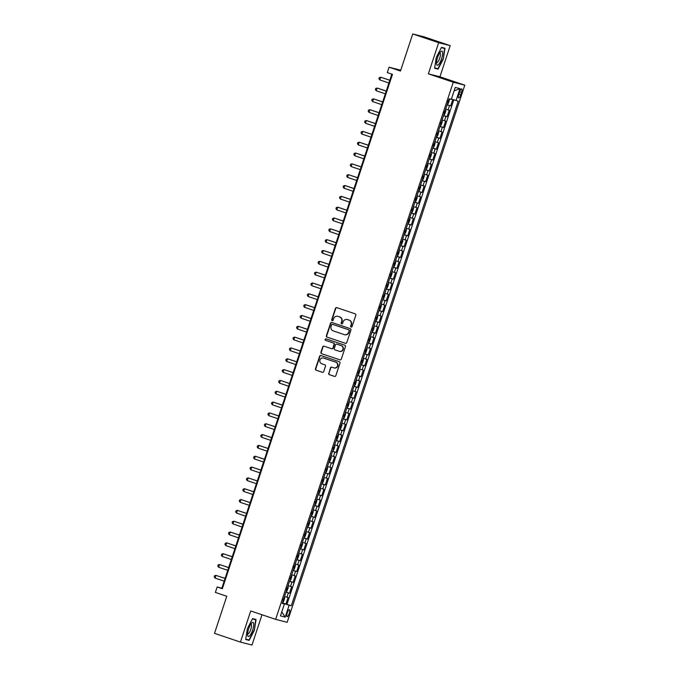 <?xml version="1.0" encoding="UTF-8"?>
<svg xmlns="http://www.w3.org/2000/svg" width="679" height="679" viewBox="0 0 679 679"><rect width="100%" height="100%" fill="white"/><g stroke="black" fill="none" stroke-linecap="round" stroke-linejoin="round"><path stroke-width="1.02" d="M351.119 327.04A0.781 0.755 -75.6 0 0 352.078 326.531L355.813 315.243A1.12 1.078 -75.6 0 0 355.151 313.834L336.826 307.655A1.12 1.078 -75.6 0 0 335.451 308.368L331.717 319.665A0.781 0.755 -75.6 0 0 332.235 320.666A0.781 0.755 -75.6 0 0 333.143 320.149L333.627 318.689A3.582 3.437 -75.6 0 1 338.006 316.38L339.534 316.898A3.582 3.437 -75.6 0 1 341.673 321.396L341.189 322.856A0.781 0.755 -75.6 0 0 341.707 323.858A0.781 0.755 -75.6 0 0 342.615 323.34L343.099 321.88A3.582 3.437 -75.6 0 1 347.478 319.58L349.006 320.089A3.582 3.437 -75.6 0 1 351.136 324.596L350.653 326.056A0.781 0.755 -75.6 0 0 351.119 327.04M289.262 613.451A3.65 1.027 108.6 0 0 289.424 609.734A3.65 1.027 108.6 0 0 287.259 612.942A3.65 1.027 108.6 0 0 287.09 616.651A3.65 1.027 108.6 0 0 289.262 613.451M328.653 373.246A1.12 1.078 -75.6 0 0 329.323 374.655L334.458 376.387A1.12 1.078 -75.6 0 0 335.833 375.665L339.975 363.129A1.12 1.078 -75.6 0 0 339.313 361.72L320.989 355.541A1.12 1.078 -75.6 0 0 319.614 356.254L315.472 368.799A1.12 1.078 -75.6 0 0 316.134 370.208L322.347 372.304A1.12 1.078 -75.6 0 0 323.713 371.583L325.487 366.219A1.12 1.078 -75.6 0 0 324.825 364.81L321.744 363.766A2.996 2.877 -75.6 0 1 319.928 360.108A2.996 2.877 -75.6 0 1 323.628 358.079L335.689 362.153A2.996 2.877 -75.6 0 1 337.505 365.811A2.996 2.877 -75.6 0 1 333.805 367.84L331.802 367.161A1.12 1.078 -75.6 0 0 330.427 367.882L328.967 373.331A1.12 1.078 -75.6 0 0 329.629 374.732L334.679 376.438M438.668 42.701L428.373 73.833L439.916 76.786L450.211 45.654L438.668 42.701L412.739 33.95L400.474 71.04L389.059 67.196L387.268 72.602L392.462 74.359L222.339 588.744L217.153 586.995L215.362 592.411L226.778 596.255L214.505 633.346L240.434 642.096L251.985 645.05L262.001 614.758M428.373 73.833L453.266 82.227L275.632 619.358L250.738 610.956L240.434 642.096M345.39 343.328A1.12 1.078 -75.6 0 0 346.765 342.615L350.916 330.07A1.12 1.078 -75.6 0 0 350.245 328.661L331.921 322.483A1.12 1.078 -75.6 0 0 330.546 323.204L326.404 335.74A1.12 1.078 -75.6 0 0 327.066 337.149L345.543 343.37M345.45 346.596L341.299 359.14A1.12 1.078 -75.6 0 1 339.924 359.862L321.6 353.683A1.12 1.078 -75.6 0 1 320.938 352.274L322.712 346.901A1.12 1.078 -75.6 0 1 324.078 346.188L331.513 348.692A1.12 1.078 -75.6 0 0 332.88 347.971L334.06 344.414A1.12 1.078 -75.6 0 0 333.389 343.005L325.657 340.391A0.781 0.755 -75.6 0 1 325.182 339.441A0.781 0.755 -75.6 0 1 326.149 338.906L344.779 345.195A1.12 1.078 -75.6 0 1 345.45 346.596M412.739 33.95L424.282 36.904L450.211 45.654M282.413 602.833L285.927 604.021L288.074 597.52L286.937 597.231L288.371 592.903L285.944 592.156M285.995 592.003L289.509 593.191L291.656 586.69L290.519 586.401L291.953 582.073L289.526 581.326M289.577 581.173L293.09 582.361L295.238 575.868L294.1 575.571L295.535 571.243L293.107 570.496M293.158 570.343L296.672 571.531L298.819 565.038L297.682 564.741L299.116 560.413L296.689 559.674M296.74 559.521L300.254 560.701L302.401 554.208L301.264 553.911L302.698 549.583L300.271 548.844M300.322 548.691L303.836 549.871L305.983 543.378L304.846 543.081L306.28 538.753L303.853 538.014M303.903 537.861L307.417 539.041L309.565 532.548L308.427 532.26L309.862 527.923L307.434 527.184M307.485 527.031L310.999 528.22L313.146 521.718L312.009 521.43L313.443 517.092L311.016 516.354M311.067 516.201L314.581 517.39L316.728 510.888L315.591 510.6L317.025 506.262L314.598 505.524M314.649 505.371L318.162 506.559L320.31 500.058L319.172 499.769L320.598 495.432L318.179 494.694M318.23 494.541L321.744 495.729L323.891 489.228L322.754 488.939L324.18 484.611L321.761 483.864M321.812 483.711L325.326 484.899L327.473 478.398L326.336 478.109L327.762 473.781L325.343 473.034M325.385 472.881L328.908 474.069L331.055 467.576L329.918 467.279L331.344 462.951L328.925 462.204M328.967 462.051L332.489 463.239L334.637 456.746L333.499 456.449L334.925 452.121L332.498 451.382M332.549 451.229L336.071 452.409L338.218 445.916L337.081 445.619L338.507 441.291L336.08 440.552M336.13 440.399L339.653 441.579L341.8 435.086L340.654 434.789L342.089 430.461L339.661 429.722M339.712 429.569L343.226 430.749L345.382 424.256L344.236 423.968L345.67 419.63L343.243 418.892M343.294 418.739L346.808 419.928L348.964 413.426L347.818 413.138L349.252 408.8L346.825 408.062M346.876 407.909L350.389 409.098L352.545 402.596L351.399 402.308L352.834 397.97L350.406 397.232M350.457 397.079L353.971 398.267L356.127 391.766L354.981 391.477L356.416 387.14L353.988 386.402M354.039 386.249L357.553 387.437L359.7 380.936L358.563 380.647L359.997 376.319L357.57 375.572M357.621 375.419L361.135 376.607L363.282 370.106L362.145 369.817L363.579 365.489L361.152 364.742M361.203 364.589L364.716 365.777L366.864 359.284L365.726 358.987L367.161 354.659L364.733 353.912M364.784 353.759L368.298 354.947L370.445 348.454L369.308 348.157L370.742 343.829L368.315 343.09M368.366 342.937L371.88 344.117L374.027 337.624L372.89 337.327L374.324 332.999L371.897 332.26M371.948 332.107L375.462 333.287L377.609 326.794L376.472 326.497L377.906 322.169L375.479 321.43M375.529 321.277L379.043 322.457L381.191 315.964L380.053 315.676L381.488 311.338L379.06 310.6M379.111 310.447L382.625 311.636L384.772 305.134L383.635 304.846L385.069 300.508L382.642 299.77M382.693 299.617L386.207 300.805L388.354 294.304L387.217 294.015L388.651 289.678L386.224 288.94M386.275 288.787L389.788 289.975L391.936 283.474L390.798 283.185L392.233 278.848L389.805 278.11M389.856 277.957L393.37 279.145L395.517 272.644L394.38 272.355L395.815 268.027L393.387 267.28M393.438 267.127L396.952 268.315L399.099 261.814L397.962 261.525L399.396 257.197L396.969 256.45M397.02 256.297L400.534 257.485L402.681 250.992L401.544 250.695L402.978 246.367L400.551 245.62M400.602 245.467L404.115 246.655L406.263 240.162L405.125 239.865L406.56 235.537L404.132 234.798M404.183 234.645L407.697 235.825L409.844 229.332L408.707 229.035L410.141 224.707L407.714 223.968M407.765 223.815L411.279 224.995L413.426 218.502L412.289 218.205L413.723 213.877L411.296 213.138M411.347 212.985L414.861 214.165L417.008 207.672L415.871 207.384L417.305 203.046L414.877 202.308M414.928 202.155L418.442 203.344L420.59 196.842L419.452 196.554L420.878 192.216L418.459 191.478M418.51 191.325L422.024 192.513L424.171 186.012L423.034 185.723L424.46 181.386L422.041 180.648M422.092 180.495L425.606 181.683L427.753 175.182L426.616 174.893L428.042 170.556L425.623 169.818M425.665 169.665L429.187 170.853L431.335 164.352L430.197 164.063L431.623 159.735L429.196 158.988M429.247 158.835L432.769 160.023L434.916 153.522L433.779 153.233L435.205 148.905L432.778 148.158M432.829 148.005L436.351 149.193L438.498 142.7L437.361 142.403L438.787 138.075L436.359 137.328M436.41 137.175L439.924 138.363L442.08 131.87L440.934 131.573L442.369 127.245L439.941 126.506M439.992 126.353L443.506 127.533L445.662 121.04L444.516 120.743L445.95 116.415L443.523 115.676M443.574 115.523L447.088 116.703L449.243 110.21L445.679 109.175M459.598 91.954L458.809 94.339A3.539 0.993 108.6 0 0 458.648 97.937A3.539 0.993 108.6 0 0 460.744 94.831L461.533 92.446A3.539 0.993 108.6 0 0 461.695 88.847A3.539 0.993 108.6 0 0 459.598 91.954M453.266 82.227L464.809 85.181L287.175 622.312L275.632 619.358M285.927 604.021L291.325 605.761L458.223 101.12L451.382 99.075M291.325 605.761L289.144 605.201L285.205 617.109L280.461 615.895L284.399 603.979L282.218 603.427L449.108 98.786L451.297 99.346L455.236 87.43L459.98 88.643L456.042 100.56M447.155 104.693L450.669 105.873L447.105 104.846M447.088 116.703L445.95 116.415M443.506 127.533L442.369 127.245M439.924 138.363L438.787 138.075M436.351 149.193L435.205 148.905M432.769 160.023L431.623 159.735M429.187 170.853L428.042 170.556M425.606 181.683L424.46 181.386M422.024 192.513L420.878 192.216M418.442 203.344L417.305 203.046M414.861 214.165L413.723 213.877M411.279 224.995L410.141 224.707M407.697 235.825L406.56 235.537M404.115 246.655L402.978 246.367M400.534 257.485L399.396 257.197M396.952 268.315L395.815 268.027M393.37 279.145L392.233 278.848M389.788 289.975L388.651 289.678M386.207 300.805L385.069 300.508M382.625 311.636L381.488 311.338M379.043 322.457L377.906 322.169M375.462 333.287L374.324 332.999M371.88 344.117L370.742 343.829M368.298 354.947L367.161 354.659M364.716 365.777L363.579 365.489M361.135 376.607L359.997 376.319M357.553 387.437L356.416 387.14M353.971 398.267L352.834 397.97M350.389 409.098L349.252 408.8M346.808 419.928L345.67 419.63M343.226 430.749L342.089 430.461M339.653 441.579L338.507 441.291M336.071 452.409L334.925 452.121M332.489 463.239L331.344 462.951M328.908 474.069L327.762 473.781M325.326 484.899L324.18 484.611M321.744 495.729L320.598 495.432M318.162 506.559L317.025 506.262M314.581 517.39L313.443 517.092M310.999 528.22L309.862 527.923M307.417 539.041L306.28 538.753M303.836 549.871L302.698 549.583M300.254 560.701L299.116 560.413M296.672 571.531L295.535 571.243M293.09 582.361L291.953 582.073M289.509 593.191L288.371 592.903M286.971 604.285L453.801 99.847M450.669 105.873L452.774 99.516M283.669 603.707L282.354 603.011M400.754 70.2L389.059 67.196M439.916 76.786L464.809 85.181M391.842 74.147L221.838 588.192L217.153 586.995M222.457 588.404L221.838 588.192M442.097 120.005L444.516 120.743M438.515 130.835L440.934 131.573M434.933 141.665L437.361 142.403M431.352 152.495L433.779 153.233M427.77 163.325L430.197 164.063M424.188 174.155L426.616 174.893M420.607 184.977L423.034 185.723M417.025 195.807L419.452 196.554M413.443 206.637L415.871 207.384M409.861 217.467L412.289 218.205M406.28 228.297L408.707 229.035M402.698 239.127L405.125 239.865M399.116 249.957L401.544 250.695M395.534 260.787L397.962 261.525M391.953 271.617L394.38 272.355M388.371 282.447L390.798 283.185M384.789 293.269L387.217 294.015M381.208 304.099L383.635 304.846M377.626 314.929L380.053 315.676M374.044 325.759L376.472 326.497M370.462 336.589L372.89 337.327M366.881 347.419L369.308 348.157M363.299 358.249L365.726 358.987M359.717 369.079L362.145 369.817M356.136 379.909L358.563 380.647M352.554 390.739L354.981 391.477M348.972 401.561L351.399 402.308M345.399 412.391L347.818 413.138M341.817 423.221L344.236 423.968M338.235 434.051L340.654 434.789M334.654 444.881L337.081 445.619M331.072 455.711L333.499 456.449M327.49 466.541L329.918 467.279M323.908 477.371L326.336 478.109M320.327 488.201L322.754 488.939M316.745 499.031L319.172 499.769M313.163 509.853L315.591 510.6M309.582 520.683L312.009 521.43M306 531.513L308.427 532.26M302.418 542.343L304.846 543.081M298.836 553.173L301.264 553.911M295.255 564.003L297.682 564.741M291.673 574.833L294.1 575.571M288.091 585.663L290.519 586.401M284.399 603.979L282.294 603.198M284.509 596.493L286.937 597.231M283.746 603.478L289.144 605.201M454.09 90.901L459.98 88.643M285.205 617.109L281.785 611.889M436.308 57.359L434.594 68.256L438.065 69.148L443.26 59.141L444.983 48.251L441.503 47.36L436.308 57.359M249.151 640.39L254.345 630.384L256.059 619.486L252.588 618.594L247.394 628.601L245.671 639.499L249.151 640.39L245.713 639.228M441.35 47.657L444.609 48.489L443.26 59.141M434.636 67.993L438.065 69.148M252.427 618.892L255.694 619.732L254.345 630.384M351.332 327.074A0.781 0.755 -75.6 0 1 350.967 326.132L351.45 324.672A3.582 3.437 -75.6 0 0 349.32 320.174L349.006 320.089M347.402 319.554A3.582 3.437 -75.6 0 1 347.792 319.656L349.32 320.174M337.93 316.355A3.582 3.437 -75.6 0 1 338.32 316.465L339.848 316.974A3.582 3.437 -75.6 0 1 341.978 321.481L341.503 322.941A0.781 0.755 -75.6 0 0 341.868 323.883M336.92 307.68A1.12 1.078 -75.6 0 0 335.766 308.453L332.031 319.75A0.781 0.755 -75.6 0 0 332.396 320.692M332.014 322.517A1.12 1.078 -75.6 0 0 330.86 323.28L326.709 335.825A1.12 1.078 -75.6 0 0 327.38 337.225L345.611 343.379M349.099 330.758A0.781 0.755 -75.6 0 0 348.633 329.773L332.549 324.35A0.781 0.755 -75.6 0 0 331.59 324.851L331.08 326.395A3.582 3.437 -75.6 0 0 333.211 330.894L344.211 334.603A3.582 3.437 -75.6 0 0 348.59 332.294L349.413 330.834A0.781 0.755 -75.6 0 0 348.947 329.85L348.633 329.773M332.752 324.401A0.781 0.755 -75.6 0 1 332.863 324.426L348.947 329.85M344.601 334.705A3.582 3.437 -75.6 0 0 348.904 332.379L348.59 332.294M349.413 330.834L348.904 332.379M340.145 359.904L321.6 353.683M324.172 346.214A1.12 1.078 -75.6 0 0 323.026 346.986L321.243 352.35A1.12 1.078 -75.6 0 0 321.914 353.759M331.658 348.726L331.827 348.768A1.12 1.078 -75.6 0 0 333.194 348.055L334.374 344.491A1.12 1.078 -75.6 0 0 333.703 343.082L325.657 340.391M326.276 338.948A0.781 0.755 -75.6 0 0 325.971 340.476M339.228 351.289A2.996 2.877 -75.6 0 0 342.92 349.269A2.996 2.877 -75.6 0 0 341.104 345.603L336.852 344.168A1.12 1.078 -75.6 0 0 335.485 344.89L334.306 348.454A1.12 1.078 -75.6 0 0 334.976 349.863L339.228 351.289M339.576 351.382A2.996 2.877 -75.6 0 0 343.234 349.346A2.996 2.877 -75.6 0 0 341.418 345.687L341.104 345.603M337.022 344.211A1.12 1.078 -75.6 0 1 337.166 344.253L341.418 345.687M331.895 367.195A1.12 1.078 -75.6 0 0 330.741 367.959L328.967 373.331M334.161 367.933A2.996 2.877 -75.6 0 0 337.819 365.896A2.996 2.877 -75.6 0 0 336.003 362.23L335.689 362.153M323.586 358.071A2.996 2.877 -75.6 0 1 323.934 358.164L336.003 362.23M321.082 355.567A1.12 1.078 -75.6 0 0 319.928 356.339L315.777 368.884A1.12 1.078 -75.6 0 0 316.448 370.284L322.559 372.347M449.15 98.854L449.413 100.102L448.335 103.352L447.3 104.26M389.822 80.241L380.673 77.211L379.782 79.918L388.914 82.999M447.359 104.269L449.159 98.888M447.673 102.113L448.106 100.815M389.805 80.292L380.673 77.211L379.289 77.635L378.933 78.713L379.782 79.918M441.605 58.7A7.418 2.088 108.6 0 0 440.612 51.791A7.418 2.088 108.6 0 0 437.548 57.664A7.418 2.088 108.6 0 0 436.529 63.894A7.418 2.088 108.6 0 0 438.532 64.581A7.418 2.088 108.6 0 0 441.605 58.7M436.521 62.426A5.076 1.426 108.6 0 0 436.724 62.578A5.076 1.426 108.6 0 0 439.737 58.122A5.076 1.426 108.6 0 0 439.975 52.962A5.076 1.426 108.6 0 0 439.712 52.954M441.469 47.428L444.609 48.489M442.946 59.048L437.913 68.74L434.645 67.9M253.691 623.585A7.418 2.088 108.6 0 0 251.697 623.033A7.418 2.088 108.6 0 0 247.614 635.137A7.418 2.088 108.6 0 0 247.631 635.264A7.418 2.088 108.6 0 0 251.255 633.397A7.418 2.088 108.6 0 0 253.691 623.585M247.597 633.668A5.076 1.426 108.6 0 0 247.81 633.821A5.076 1.426 108.6 0 0 250.339 630.647A5.076 1.426 108.6 0 0 251.51 625.011A5.076 1.426 108.6 0 0 251.052 624.196A5.076 1.426 108.6 0 0 250.797 624.196M254.031 630.29L248.998 639.983L245.73 639.143M252.546 618.671L255.694 619.732M445.568 109.684L445.831 110.932L444.762 114.182L443.803 115.082L445.577 109.718M386.241 91.062L377.091 88.041L376.2 90.748L385.332 93.829M444.091 112.943L444.524 111.645M386.224 91.122L377.091 88.041L375.708 88.457L375.351 89.543L376.2 90.748M441.987 120.514L442.25 121.762L441.18 125.004L440.136 125.912M382.659 101.892L373.509 98.871L372.618 101.578L381.751 104.659M440.196 125.929L441.995 120.548M440.51 123.773L440.943 122.466M382.642 101.952L373.509 98.871L372.126 99.287L371.769 100.373L372.618 101.578M438.405 131.344L438.668 132.592L437.599 135.834L436.639 136.734L438.413 131.378M379.077 112.722L369.928 109.701L369.036 112.408L378.169 115.489M436.928 134.603L437.361 133.296M379.06 112.782L369.928 109.701L368.544 110.117L368.188 111.203L369.036 112.408M434.823 142.174L435.086 143.413L434.017 146.664L433.058 147.564L434.832 142.208M375.495 123.553L366.346 120.531L365.455 123.238L374.587 126.319M433.346 145.425L433.779 144.126M375.479 123.612L366.346 120.531L364.962 120.947L364.606 122.033L365.455 123.238M431.241 153.004L431.505 154.243L430.435 157.494L429.476 158.394L431.25 153.038M371.914 134.383L362.764 131.361L361.873 134.069L371.006 137.15M429.765 156.255L430.197 154.956M371.897 134.442L362.764 131.361L361.381 131.777L361.024 132.863L361.873 134.069M427.66 163.834L427.923 165.073L426.853 168.324L425.894 169.224L427.668 163.86M368.341 145.213L359.183 142.191L358.291 144.899L367.424 147.98M426.183 167.085L426.616 165.786M368.315 145.272L359.183 142.191L357.799 142.607L357.443 143.693L358.291 144.899M422.287 180.079L424.019 174.647L424.341 175.903L423.272 179.154L422.228 180.062M364.759 156.043L355.601 153.021L354.71 155.729L363.842 158.81M422.61 177.915L423.034 176.616M364.733 156.102L355.601 153.021L354.217 153.437L353.861 154.515L354.71 155.729M418.646 190.892L419.69 189.984L420.759 186.733L420.437 185.477M361.177 166.873L352.019 163.851L351.128 166.559L360.26 169.631M419.028 188.745L419.452 187.446M361.152 166.924L352.019 163.851L350.644 164.267L350.279 165.345L351.128 166.559M416.914 196.324L417.178 197.564L416.108 200.814L415.149 201.714L416.923 196.35M357.595 177.703L348.437 174.673L347.546 177.38L356.679 180.461M415.446 199.575L415.871 198.276M357.57 177.754L348.437 174.673L347.062 175.097L346.697 176.175L347.546 177.38M413.333 207.146L413.596 208.394L412.526 211.644L411.567 212.544L413.341 207.18M354.014 188.533L344.864 185.503L343.964 188.21L353.097 191.291M411.864 210.405L412.289 209.107M353.988 188.584L344.864 185.503L343.481 185.927L343.116 187.005L343.964 188.21M409.751 217.976L410.014 219.224L408.945 222.474L407.986 223.374L409.76 218.01M350.432 199.354L341.282 196.333L340.383 199.04L349.515 202.121M408.283 221.235L408.707 219.937M350.406 199.414L341.282 196.333L339.899 196.749L339.534 197.835L340.383 199.04M404.378 234.221L406.118 228.789L406.441 230.054L405.363 233.296L404.328 234.204M346.85 210.184L337.701 207.163L336.801 209.87L345.934 212.951M404.701 232.065L405.125 230.758M346.833 210.244L337.701 207.163L336.317 207.579L335.952 208.665L336.801 209.87M402.588 239.636L402.859 240.884L401.781 244.126L400.822 245.026L402.596 239.67M343.268 221.014L334.119 217.993L333.219 220.7L342.352 223.781M401.119 242.895L401.544 241.588M343.251 221.074L334.119 217.993L332.735 218.409L332.37 219.495L333.219 220.7M399.006 250.466L399.277 251.705L398.2 254.956L397.24 255.856L399.014 250.5M339.687 231.845L330.537 228.823L329.638 231.531L338.77 234.611M397.538 253.717L397.962 252.418M339.67 231.904L330.537 228.823L329.154 229.239L328.797 230.325L329.638 231.531M395.424 261.296L395.696 262.535L394.618 265.786L393.659 266.686L395.433 261.33M336.105 242.675L326.955 239.653L326.056 242.361L335.188 245.442M393.956 264.547L394.38 263.248M336.088 242.734L326.955 239.653L325.572 240.069L325.216 241.155L326.056 242.361M391.842 272.126L392.114 273.365L391.036 276.616L390.077 277.516L391.851 272.152M332.523 253.505L323.374 250.483L322.474 253.191L331.607 256.272M390.374 275.377L390.798 274.078M332.506 253.564L323.374 250.483L321.99 250.899L321.634 251.985L322.474 253.191M386.47 288.371L388.21 282.939L388.532 284.195L387.454 287.446L386.419 288.354M328.942 264.335L319.792 261.313L318.892 264.021L328.025 267.102M386.792 286.207L387.225 284.908M328.925 264.394L319.792 261.313L318.409 261.729L318.052 262.807L318.892 264.021M384.679 293.786L384.951 295.026L383.873 298.276L382.914 299.176L384.687 293.812M325.36 275.165L316.21 272.143L315.311 274.851L324.443 277.923M383.211 297.037L383.643 295.738M325.343 275.216L316.21 272.143L314.827 272.559L314.47 273.637L315.311 274.851M379.255 310.014L380.291 309.106L381.369 305.856L381.046 304.599M321.778 285.995L312.629 282.965L311.729 285.672L320.861 288.753M379.629 307.867L380.062 306.568M321.761 286.046L312.629 282.965L311.245 283.389L310.889 284.467L311.729 285.672M377.516 315.438L377.787 316.686L376.709 319.936L375.75 320.836L377.524 315.472M318.196 296.825L309.047 293.795L308.147 296.502L317.28 299.583M376.047 318.697L376.48 317.399M318.179 296.876L309.047 293.795L307.663 294.219L307.307 295.297L308.147 296.502M373.934 326.268L374.205 327.516L373.127 330.766L372.168 331.666L373.942 326.302M314.615 307.646L305.465 304.625L304.565 307.332L313.698 310.413M372.465 329.527L372.898 328.229M314.598 307.706L305.465 304.625L304.082 305.041L303.725 306.127L304.565 307.332M370.361 337.098L370.624 338.346L369.546 341.588L368.587 342.488L370.361 337.132M311.033 318.476L301.883 315.455L300.984 318.162L310.116 321.243M368.884 340.357L369.317 339.05M311.016 318.536L301.883 315.455L300.5 315.871L300.143 316.957L300.984 318.162M364.988 353.343L366.719 347.911L367.042 349.176L365.964 352.418L364.929 353.326M307.451 329.307L298.302 326.285L297.41 328.992L306.535 332.073M365.302 351.187L365.735 349.88M307.434 329.366L298.302 326.285L296.918 326.701L296.562 327.787L297.41 328.992M363.197 358.758L363.46 359.997L362.382 363.248L361.432 364.148L363.197 358.792M303.869 340.137L294.72 337.115L293.829 339.823L302.953 342.903M361.72 362.009L362.153 360.71M303.853 340.196L294.72 337.115L293.336 337.531L292.98 338.617L293.829 339.823M359.615 369.588L359.878 370.827L358.801 374.078L357.85 374.978L359.615 369.622M300.288 350.967L291.138 347.945L290.247 350.653L299.371 353.734M358.139 372.839L358.571 371.54M300.271 351.026L291.138 347.945L289.755 348.361L289.398 349.447L290.247 350.653M356.034 380.418L356.297 381.657L355.219 384.908L354.268 385.808L356.034 380.444M296.706 361.797L287.557 358.775L286.665 361.483L295.798 364.564M354.557 383.669L354.99 382.37M296.689 361.856L287.557 358.775L286.173 359.191L285.817 360.277L286.665 361.483M352.452 391.248L352.715 392.487L351.637 395.738L350.687 396.638L352.46 391.274M293.124 372.627L283.975 369.605L283.084 372.313L292.216 375.394M350.975 394.499L351.408 393.2M293.107 372.686L283.975 369.605L282.591 370.021L282.235 371.099L283.084 372.313M347.079 407.493L348.811 402.061L349.133 403.318L348.064 406.568L347.02 407.476M289.543 383.457L280.393 380.435L279.502 383.143L288.634 386.215M347.393 405.329L347.826 404.03M289.526 383.508L280.393 380.435L279.01 380.851L278.653 381.929L279.502 383.143M345.288 412.908L345.552 414.148L344.482 417.398L343.523 418.298L345.297 412.934M285.961 394.287L276.811 391.257L275.92 393.964L285.053 397.045M343.812 416.159L344.245 414.861M285.944 394.338L276.811 391.257L275.428 391.681L275.071 392.759L275.92 393.964M339.856 429.136L340.9 428.228L341.97 424.978L341.647 423.721M282.379 405.117L273.23 402.087L272.338 404.794L281.471 407.875M340.23 426.989L340.663 425.691M282.362 405.168L273.23 402.087L271.846 402.511L271.49 403.589L272.338 404.794M338.125 434.56L338.388 435.808L337.319 439.058L336.36 439.958L338.134 434.594M278.797 415.938L269.648 412.917L268.757 415.624L277.889 418.705M336.648 437.819L337.081 436.521M278.78 415.998L269.648 412.917L268.264 413.333L267.908 414.419L268.757 415.624M334.543 445.39L334.806 446.638L333.737 449.88L332.778 450.78L334.552 445.424M275.216 426.768L266.066 423.747L265.175 426.454L274.308 429.535M333.066 448.649L333.499 447.342M275.199 426.828L266.066 423.747L264.683 424.163L264.326 425.249L265.175 426.454M330.962 456.22L331.225 457.468L330.155 460.71L329.196 461.61L330.97 456.254M271.634 437.599L262.484 434.577L261.593 437.284L270.726 440.365M329.485 459.471L329.918 458.172M271.617 437.658L262.484 434.577L261.101 434.993L260.744 436.079L261.593 437.284M327.38 467.05L327.643 468.289L326.574 471.54L325.614 472.44L327.388 467.084M268.061 448.429L258.903 445.407L258.012 448.115L267.144 451.196M325.912 470.301L326.336 469.002M268.035 448.488L258.903 445.407L257.519 445.823L257.163 446.909L258.012 448.115M323.798 477.88L324.061 479.119L322.992 482.37L321.948 483.278M264.479 459.259L255.321 456.237L254.43 458.945L263.562 462.026M322.007 483.295L323.807 477.914M322.33 481.131L322.754 479.832M264.454 459.318L255.321 456.237L253.938 456.653L253.581 457.739L254.43 458.945M320.216 488.71L320.48 489.949L319.41 493.2L318.451 494.1L320.225 488.736M260.897 470.089L251.739 467.067L250.848 469.775L259.981 472.856M318.748 491.961L319.172 490.662M260.872 470.148L251.739 467.067L250.364 467.483L249.999 468.569L250.848 469.775M316.635 499.54L316.898 500.779L315.828 504.03L314.869 504.93L316.643 499.566M257.316 480.919L248.166 477.897L247.266 480.605L256.399 483.686M315.166 502.791L315.591 501.492M257.29 480.978L248.166 477.897L246.783 478.313L246.418 479.391L247.266 480.605M313.053 510.37L313.316 511.61L312.247 514.86L311.288 515.76L313.061 510.396M253.734 491.749L244.584 488.727L243.685 491.435L252.817 494.507M311.585 513.621L312.009 512.322M253.708 491.8L244.584 488.727L243.201 489.143L242.836 490.221L243.685 491.435M309.471 521.2L309.743 522.44L308.665 525.69L307.706 526.59L309.48 521.226M250.152 502.579L241.003 499.549L240.103 502.256L249.235 505.337M308.003 524.451L308.427 523.153M250.127 502.63L241.003 499.549L239.619 499.973L239.254 501.051L240.103 502.256M304.099 537.437L305.839 532.013L306.161 533.27L305.083 536.52L304.048 537.428M246.57 513.409L237.421 510.379L236.521 513.086L245.654 516.167M304.421 535.281L304.846 533.983M246.553 513.46L237.421 510.379L236.037 510.803L235.672 511.881L236.521 513.086M300.466 548.259L301.501 547.35L302.579 544.1L302.257 542.844M242.989 524.23L233.839 521.209L232.939 523.916L242.072 526.997M300.839 546.111L301.264 544.813M242.972 524.29L233.839 521.209L232.456 521.625L232.099 522.711L232.939 523.916M298.726 553.682L298.998 554.93L297.92 558.172L296.961 559.072L298.735 553.716M239.407 535.06L230.257 532.039L229.358 534.746L238.49 537.827M297.258 556.941L297.682 555.634M239.39 535.12L230.257 532.039L228.874 532.455L228.517 533.541L229.358 534.746M295.144 564.512L295.416 565.76L294.338 569.002L293.379 569.902L295.153 564.546M235.825 545.891L226.676 542.869L225.776 545.577L234.909 548.657M293.676 567.763L294.1 566.464M235.808 545.95L226.676 542.869L225.292 543.285L224.936 544.371L225.776 545.577M291.563 575.342L291.834 576.581L290.756 579.832L289.797 580.732L291.571 575.376M232.243 556.721L223.094 553.699L222.194 556.407L231.327 559.488M290.094 578.593L290.527 577.294M232.226 556.78L223.094 553.699L221.71 554.115L221.354 555.201L222.194 556.407M286.19 591.587L287.93 586.155L288.252 587.411L287.175 590.662L286.139 591.57M228.662 567.551L219.512 564.529L218.613 567.237L227.745 570.318M286.513 589.423L286.945 588.124M228.645 567.61L219.512 564.529L218.129 564.945L217.772 566.031L218.613 567.237M284.399 597.002L284.671 598.241L283.593 601.492L282.634 602.392L284.408 597.028M225.08 578.381L215.93 575.359L215.031 578.067L224.163 581.148M282.931 600.253L283.364 598.954M225.063 578.44L215.93 575.359L214.547 575.775L214.191 576.853L215.031 578.067M448.098 109.913L449.532 105.585M459.641 91.809L461.533 92.446M458.851 94.194L460.744 94.831M418.731 190.884L420.505 185.52M379.332 310.006L381.106 304.642M339.941 429.128L341.715 423.764M300.542 548.25L302.316 542.886"/></g></svg>
